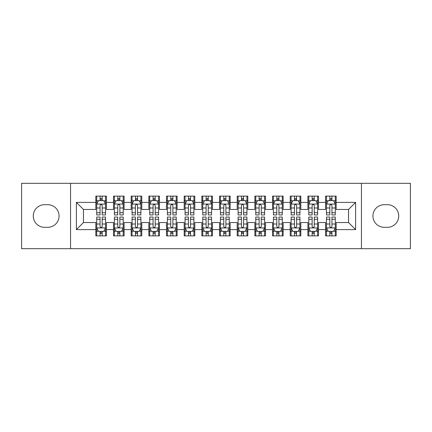 <?xml version="1.0" encoding="UTF-8"?>
<svg xmlns="http://www.w3.org/2000/svg" width="432" height="432" viewBox="0 0 432 432"><rect width="100%" height="100%" fill="white"/><g stroke="black" fill="none" stroke-linecap="round" stroke-linejoin="round"><path stroke-width="0.65" d="M361.449 248.697L410.4 248.697L410.4 183.303L361.449 183.303L361.449 248.697L70.551 248.697L70.551 183.303L21.6 183.303L21.6 248.697L70.551 248.697M361.449 183.303L70.551 183.303M76.383 229.608L76.383 202.392L95.823 202.392L95.823 209.461L83.457 209.461L83.457 222.539L76.383 229.608L95.823 229.608L95.823 235.883L106.429 235.883L106.429 229.608L113.497 229.608L113.497 235.883L124.103 235.883L124.103 229.608L131.171 229.608L131.171 235.883L141.777 235.883L141.777 229.608L148.846 229.608L148.846 235.883L159.446 235.883L159.446 229.608L166.514 229.608L166.514 235.883L177.12 235.883L177.12 229.608L184.189 229.608L184.189 235.883L194.794 235.883L194.794 229.608L201.863 229.608L201.863 235.883L212.463 235.883L212.463 229.608L219.537 229.608L219.537 235.883L230.137 235.883L230.137 229.608L237.206 229.608L237.206 235.883L247.811 235.883L247.811 229.608L254.88 229.608L254.88 235.883L265.486 235.883L265.486 229.608L272.554 229.608L272.554 235.883L283.154 235.883L283.154 229.608L290.223 229.608L290.223 235.883L300.829 235.883L300.829 229.608L307.897 229.608L307.897 235.883L318.503 235.883L318.503 229.608L325.571 229.608L325.571 235.883L336.177 235.883L336.177 222.539L348.543 222.539L348.543 209.461L336.177 209.461L336.177 202.392L355.617 202.392L355.617 229.608L336.177 229.608M336.177 202.392L336.177 196.117L325.571 196.117L325.571 202.392L318.503 202.392L318.503 196.117L307.897 196.117L307.897 202.392L300.829 202.392L300.829 196.117L290.223 196.117L290.223 202.392L283.154 202.392L283.154 196.117L272.554 196.117L272.554 202.392L265.486 202.392L265.486 196.117L254.88 196.117L254.88 202.392L247.811 202.392L247.811 196.117L237.206 196.117L237.206 202.392L230.137 202.392L230.137 196.117L219.537 196.117L219.537 202.392L212.463 202.392L212.463 196.117L201.863 196.117L201.863 202.392L194.794 202.392L194.794 196.117L184.189 196.117L184.189 202.392L177.12 202.392L177.12 196.117L166.514 196.117L166.514 202.392L159.446 202.392L159.446 196.117L148.846 196.117L148.846 202.392L141.777 202.392L141.777 196.117L131.171 196.117L131.171 202.392L124.103 202.392L124.103 196.117L113.497 196.117L113.497 202.392L106.429 202.392L106.429 196.117L95.823 196.117L95.823 202.392M318.503 229.608L318.503 222.539L325.571 222.539L325.571 229.608M355.617 202.392L348.543 209.461M300.829 229.608L300.829 222.539L307.897 222.539L307.897 229.608M325.571 202.392L325.571 209.461L318.503 209.461L318.503 202.392M283.154 229.608L283.154 222.539L290.223 222.539L290.223 229.608M307.897 202.392L307.897 209.461L300.829 209.461L300.829 202.392M265.486 229.608L265.486 222.539L272.554 222.539L272.554 229.608M290.223 202.392L290.223 209.461L283.154 209.461L283.154 202.392M247.811 229.608L247.811 222.539L254.88 222.539L254.88 229.608M272.554 202.392L272.554 209.461L265.486 209.461L265.486 202.392M230.137 229.608L230.137 222.539L237.206 222.539L237.206 229.608M254.88 202.392L254.88 209.461L247.811 209.461L247.811 202.392M212.463 229.608L212.463 222.539L219.537 222.539L219.537 229.608M237.206 202.392L237.206 209.461L230.137 209.461L230.137 202.392M194.794 229.608L194.794 222.539L201.863 222.539L201.863 229.608M219.537 202.392L219.537 209.461L212.463 209.461L212.463 202.392M177.12 229.608L177.12 222.539L184.189 222.539L184.189 229.608M201.863 202.392L201.863 209.461L194.794 209.461L194.794 202.392M159.446 229.608L159.446 222.539L166.514 222.539L166.514 229.608M184.189 202.392L184.189 209.461L177.12 209.461L177.12 202.392M141.777 229.608L141.777 222.539L148.846 222.539L148.846 229.608M166.514 202.392L166.514 209.461L159.446 209.461L159.446 202.392M124.103 229.608L124.103 222.539L131.171 222.539L131.171 229.608M148.846 202.392L148.846 209.461L141.777 209.461L141.777 202.392M106.429 229.608L106.429 222.539L113.497 222.539L113.497 229.608M131.171 202.392L131.171 209.461L124.103 209.461L124.103 202.392M83.457 222.539L95.823 222.539L95.823 229.608M113.497 202.392L113.497 209.461L106.429 209.461L106.429 202.392M325.571 200.534L326.457 200.534M335.291 200.534L336.177 200.534M307.897 200.534L308.783 200.534M317.617 200.534L318.503 200.534M290.223 200.534L291.109 200.534M299.943 200.534L300.829 200.534M272.554 200.534L273.434 200.534M282.274 200.534L283.154 200.534M254.88 200.534L255.766 200.534M264.6 200.534L265.486 200.534M237.206 200.534L238.091 200.534M246.926 200.534L247.811 200.534M219.537 200.534L220.417 200.534M229.257 200.534L230.137 200.534M201.863 200.534L202.743 200.534M211.583 200.534L212.463 200.534M184.189 200.534L185.074 200.534M193.909 200.534L194.794 200.534M166.514 200.534L167.4 200.534M176.234 200.534L177.12 200.534M148.846 200.534L149.726 200.534M158.566 200.534L159.446 200.534M131.171 200.534L132.057 200.534M140.891 200.534L141.777 200.534M113.497 200.534L114.383 200.534M123.217 200.534L124.103 200.534M95.823 200.534L96.709 200.534M105.543 200.534L106.429 200.534M95.823 231.466L96.709 231.466M105.543 231.466L106.429 231.466M113.497 231.466L114.383 231.466M123.217 231.466L124.103 231.466M131.171 231.466L132.057 231.466M140.891 231.466L141.777 231.466M148.846 231.466L149.726 231.466M158.566 231.466L159.446 231.466M166.514 231.466L167.4 231.466M176.234 231.466L177.12 231.466M184.189 231.466L185.074 231.466M193.909 231.466L194.794 231.466M201.863 231.466L202.743 231.466M211.583 231.466L212.463 231.466M219.537 231.466L220.417 231.466M229.257 231.466L230.137 231.466M237.206 231.466L238.091 231.466M246.926 231.466L247.811 231.466M254.88 231.466L255.766 231.466M264.6 231.466L265.486 231.466M272.554 231.466L273.434 231.466M282.274 231.466L283.154 231.466M290.223 231.466L291.109 231.466M299.943 231.466L300.829 231.466M307.897 231.466L308.783 231.466M317.617 231.466L318.503 231.466M325.571 231.466L326.457 231.466M335.291 231.466L336.177 231.466M76.383 202.392L83.457 209.461M348.543 222.539L355.617 229.608M44.577 204.687A11.313 11.313 0 0 0 33.264 216A11.313 11.313 0 0 0 44.577 227.313L47.758 227.313A11.313 11.313 0 0 0 59.065 216A11.313 11.313 0 0 0 47.758 204.687L44.577 204.687M387.423 227.313A11.313 11.313 0 0 0 398.736 216A11.313 11.313 0 0 0 387.423 204.687L384.242 204.687A11.313 11.313 0 0 0 372.935 216A11.313 11.313 0 0 0 384.242 227.313L387.423 227.313M102.19 198.418L100.067 198.418M105.543 212.722L102.19 212.722L102.19 214.942L105.543 214.942L105.543 204.158L103.777 200.626L98.474 200.626L96.709 204.158L96.709 214.942L100.067 214.942L100.067 212.722L96.709 212.722M96.709 204.158L96.709 196.117M105.543 204.158L105.543 196.117M100.067 200.626L100.067 196.117M102.19 196.117L102.19 200.626M102.19 212.722L102.19 205.486C101.482 204.125 100.775 204.125 100.067 205.486L100.067 212.722M102.19 200.534L100.067 200.534M100.067 233.582L102.19 233.582M96.709 219.278L100.067 219.278L100.067 217.058L96.709 217.058L96.709 227.842L98.474 231.374L103.777 231.374L105.543 227.842L105.543 217.058L102.19 217.058L102.19 219.278L105.543 219.278M105.543 227.842L105.543 235.883M96.709 227.842L96.709 235.883M102.19 231.374L102.19 235.883M100.067 235.883L100.067 231.374M100.067 219.278L100.067 226.514C100.775 227.875 101.482 227.875 102.19 226.514L102.19 219.278M100.067 231.466L102.19 231.466M119.858 198.418L117.742 198.418M123.217 212.722L119.858 212.722L119.858 214.942L123.217 214.942L123.217 204.158L121.451 200.626L116.149 200.626L114.383 204.158L114.383 214.942L117.742 214.942L117.742 212.722L114.383 212.722M114.383 204.158L114.383 196.117M123.217 204.158L123.217 196.117M117.742 200.626L117.742 196.117M119.858 196.117L119.858 200.626M119.858 212.722L119.858 205.486C119.156 204.125 118.449 204.125 117.742 205.486L117.742 212.722M119.858 200.534L117.742 200.534M137.533 198.418L135.41 198.418M140.891 212.722L137.533 212.722L137.533 214.942L140.891 214.942L140.891 204.158L139.126 200.626L133.823 200.626L132.057 204.158L132.057 214.942L135.41 214.942L135.41 212.722L132.057 212.722M132.057 204.158L132.057 196.117M140.891 204.158L140.891 196.117M135.41 200.626L135.41 196.117M137.533 196.117L137.533 200.626M137.533 212.722L137.533 205.486C136.825 204.125 136.118 204.125 135.41 205.486L135.41 212.722M137.533 200.534L135.41 200.534M117.742 233.582L119.858 233.582M114.383 219.278L117.742 219.278L117.742 217.058L114.383 217.058L114.383 227.842L116.149 231.374L121.451 231.374L123.217 227.842L123.217 217.058L119.858 217.058L119.858 219.278L123.217 219.278M123.217 227.842L123.217 235.883M114.383 227.842L114.383 235.883M119.858 231.374L119.858 235.883M117.742 235.883L117.742 231.374M117.742 219.278L117.742 226.514C118.444 227.875 119.151 227.875 119.858 226.514L119.858 219.278M117.742 231.466L119.858 231.466M135.41 233.582L137.533 233.582M132.057 219.278L135.41 219.278L135.41 217.058L132.057 217.058L132.057 227.842L133.823 231.374L139.126 231.374L140.891 227.842L140.891 217.058L137.533 217.058L137.533 219.278L140.891 219.278M140.891 227.842L140.891 235.883M132.057 227.842L132.057 235.883M137.533 231.374L137.533 235.883M135.41 235.883L135.41 231.374M135.41 219.278L135.41 226.514C136.118 227.875 136.825 227.875 137.533 226.514L137.533 219.278M135.41 231.466L137.533 231.466M155.207 198.418L153.085 198.418M158.566 212.722L155.207 212.722L155.207 214.942L158.566 214.942L158.566 204.158L156.794 200.626L151.497 200.626L149.726 204.158L149.726 214.942L153.085 214.942L153.085 212.722L149.726 212.722M149.726 204.158L149.726 196.117M158.566 204.158L158.566 196.117M153.085 200.626L153.085 196.117M155.207 196.117L155.207 200.626M155.207 212.722L155.207 205.486C154.499 204.125 153.792 204.125 153.085 205.486L153.085 212.722M155.207 200.534L153.085 200.534M172.881 198.418L170.759 198.418M176.234 212.722L172.881 212.722L172.881 214.942L176.234 214.942L176.234 204.158L174.469 200.626L169.166 200.626L167.4 204.158L167.4 214.942L170.759 214.942L170.759 212.722L167.4 212.722M167.4 204.158L167.4 196.117M176.234 204.158L176.234 196.117M170.759 200.626L170.759 196.117M172.881 196.117L172.881 200.626M172.881 212.722L172.881 205.486C172.174 204.125 171.466 204.125 170.759 205.486L170.759 212.722M172.881 200.534L170.759 200.534M153.085 233.582L155.207 233.582M149.726 219.278L153.085 219.278L153.085 217.058L149.726 217.058L149.726 227.842L151.497 231.374L156.794 231.374L158.566 227.842L158.566 217.058L155.207 217.058L155.207 219.278L158.566 219.278M158.566 227.842L158.566 235.883M149.726 227.842L149.726 235.883M155.207 231.374L155.207 235.883M153.085 235.883L153.085 231.374M153.085 219.278L153.085 226.514C153.792 227.875 154.499 227.875 155.207 226.514L155.207 219.278M153.085 231.466L155.207 231.466M170.759 233.582L172.881 233.582M167.4 219.278L170.759 219.278L170.759 217.058L167.4 217.058L167.4 227.842L169.166 231.374L174.469 231.374L176.234 227.842L176.234 217.058L172.881 217.058L172.881 219.278L176.234 219.278M176.234 227.842L176.234 235.883M167.4 227.842L167.4 235.883M172.881 231.374L172.881 235.883M170.759 235.883L170.759 231.374M170.759 219.278L170.759 226.514C171.466 227.875 172.168 227.875 172.881 226.514L172.881 219.278M170.759 231.466L172.881 231.466M190.55 198.418L188.433 198.418M193.909 212.722L190.55 212.722L190.55 214.942L193.909 214.942L193.909 204.158L192.143 200.626L186.84 200.626L185.074 204.158L185.074 214.942L188.433 214.942L188.433 212.722L185.074 212.722M185.074 204.158L185.074 196.117M193.909 204.158L193.909 196.117M188.433 200.626L188.433 196.117M190.55 196.117L190.55 200.626M190.55 212.722L190.55 205.486C189.848 204.125 189.14 204.125 188.433 205.486L188.433 212.722M190.55 200.534L188.433 200.534M188.433 233.582L190.55 233.582M185.074 219.278L188.433 219.278L188.433 217.058L185.074 217.058L185.074 227.842L186.84 231.374L192.143 231.374L193.909 227.842L193.909 217.058L190.55 217.058L190.55 219.278L193.909 219.278M193.909 227.842L193.909 235.883M185.074 227.842L185.074 235.883M190.55 231.374L190.55 235.883M188.433 235.883L188.433 231.374M188.433 219.278L188.433 226.514C189.135 227.875 189.842 227.875 190.55 226.514L190.55 219.278M188.433 231.466L190.55 231.466M208.224 198.418L206.102 198.418M211.583 212.722L208.224 212.722L208.224 214.942L211.583 214.942L211.583 204.158L209.817 200.626L204.514 200.626L202.743 204.158L202.743 214.942L206.102 214.942L206.102 212.722L202.743 212.722M202.743 204.158L202.743 196.117M211.583 204.158L211.583 196.117M206.102 200.626L206.102 196.117M208.224 196.117L208.224 200.626M208.224 212.722L208.224 205.486C207.517 204.125 206.809 204.125 206.102 205.486L206.102 212.722M208.224 200.534L206.102 200.534M206.102 233.582L208.224 233.582M202.743 219.278L206.102 219.278L206.102 217.058L202.743 217.058L202.743 227.842L204.514 231.374L209.817 231.374L211.583 227.842L211.583 217.058L208.224 217.058L208.224 219.278L211.583 219.278M211.583 227.842L211.583 235.883M202.743 227.842L202.743 235.883M208.224 231.374L208.224 235.883M206.102 235.883L206.102 231.374M206.102 219.278L206.102 226.514C206.809 227.875 207.517 227.875 208.224 226.514L208.224 219.278M206.102 231.466L208.224 231.466M225.898 198.418L223.776 198.418M229.257 212.722L225.898 212.722L225.898 214.942L229.257 214.942L229.257 204.158L227.486 200.626L222.183 200.626L220.417 204.158L220.417 214.942L223.776 214.942L223.776 212.722L220.417 212.722M220.417 204.158L220.417 196.117M229.257 204.158L229.257 196.117M223.776 200.626L223.776 196.117M225.898 196.117L225.898 200.626M225.898 212.722L225.898 205.486C225.191 204.125 224.483 204.125 223.776 205.486L223.776 212.722M225.898 200.534L223.776 200.534M223.776 233.582L225.898 233.582M220.417 219.278L223.776 219.278L223.776 217.058L220.417 217.058L220.417 227.842L222.183 231.374L227.486 231.374L229.257 227.842L229.257 217.058L225.898 217.058L225.898 219.278L229.257 219.278M229.257 227.842L229.257 235.883M220.417 227.842L220.417 235.883M225.898 231.374L225.898 235.883M223.776 235.883L223.776 231.374M223.776 219.278L223.776 226.514C224.483 227.875 225.191 227.875 225.898 226.514L225.898 219.278M223.776 231.466L225.898 231.466M243.567 198.418L241.45 198.418M246.926 212.722L243.567 212.722L243.567 214.942L246.926 214.942L246.926 204.158L245.16 200.626L239.857 200.626L238.091 204.158L238.091 214.942L241.45 214.942L241.45 212.722L238.091 212.722M238.091 204.158L238.091 196.117M246.926 204.158L246.926 196.117M241.45 200.626L241.45 196.117M243.567 196.117L243.567 200.626M243.567 212.722L243.567 205.486C242.865 204.125 242.158 204.125 241.45 205.486L241.45 212.722M243.567 200.534L241.45 200.534M241.45 233.582L243.567 233.582M238.091 219.278L241.45 219.278L241.45 217.058L238.091 217.058L238.091 227.842L239.857 231.374L245.16 231.374L246.926 227.842L246.926 217.058L243.567 217.058L243.567 219.278L246.926 219.278M246.926 227.842L246.926 235.883M238.091 227.842L238.091 235.883M243.567 231.374L243.567 235.883M241.45 235.883L241.45 231.374M241.45 219.278L241.45 226.514C242.152 227.875 242.86 227.875 243.567 226.514L243.567 219.278M241.45 231.466L243.567 231.466M261.241 198.418L259.119 198.418M264.6 212.722L261.241 212.722L261.241 214.942L264.6 214.942L264.6 204.158L262.834 200.626L257.531 200.626L255.766 204.158L255.766 214.942L259.119 214.942L259.119 212.722L255.766 212.722M255.766 204.158L255.766 196.117M264.6 204.158L264.6 196.117M259.119 200.626L259.119 196.117M261.241 196.117L261.241 200.626M261.241 212.722L261.241 205.486C260.534 204.125 259.832 204.125 259.119 205.486L259.119 212.722M261.241 200.534L259.119 200.534M259.119 233.582L261.241 233.582M255.766 219.278L259.119 219.278L259.119 217.058L255.766 217.058L255.766 227.842L257.531 231.374L262.834 231.374L264.6 227.842L264.6 217.058L261.241 217.058L261.241 219.278L264.6 219.278M264.6 227.842L264.6 235.883M255.766 227.842L255.766 235.883M261.241 231.374L261.241 235.883M259.119 235.883L259.119 231.374M259.119 219.278L259.119 226.514C259.826 227.875 260.534 227.875 261.241 226.514L261.241 219.278M259.119 231.466L261.241 231.466M278.915 198.418L276.793 198.418M282.274 212.722L278.915 212.722L278.915 214.942L282.274 214.942L282.274 204.158L280.503 200.626L275.206 200.626L273.434 204.158L273.434 214.942L276.793 214.942L276.793 212.722L273.434 212.722M273.434 204.158L273.434 196.117M282.274 204.158L282.274 196.117M276.793 200.626L276.793 196.117M278.915 196.117L278.915 200.626M278.915 212.722L278.915 205.486C278.208 204.125 277.501 204.125 276.793 205.486L276.793 212.722M278.915 200.534L276.793 200.534M276.793 233.582L278.915 233.582M273.434 219.278L276.793 219.278L276.793 217.058L273.434 217.058L273.434 227.842L275.206 231.374L280.503 231.374L282.274 227.842L282.274 217.058L278.915 217.058L278.915 219.278L282.274 219.278M282.274 227.842L282.274 235.883M273.434 227.842L273.434 235.883M278.915 231.374L278.915 235.883M276.793 235.883L276.793 231.374M276.793 219.278L276.793 226.514C277.501 227.875 278.208 227.875 278.915 226.514L278.915 219.278M276.793 231.466L278.915 231.466M296.59 198.418L294.467 198.418M299.943 212.722L296.59 212.722L296.59 214.942L299.943 214.942L299.943 204.158L298.177 200.626L292.874 200.626L291.109 204.158L291.109 214.942L294.467 214.942L294.467 212.722L291.109 212.722M291.109 204.158L291.109 196.117M299.943 204.158L299.943 196.117M294.467 200.626L294.467 196.117M296.59 196.117L296.59 200.626M296.59 212.722L296.59 205.486C295.882 204.125 295.175 204.125 294.467 205.486L294.467 212.722M296.59 200.534L294.467 200.534M294.467 233.582L296.59 233.582M291.109 219.278L294.467 219.278L294.467 217.058L291.109 217.058L291.109 227.842L292.874 231.374L298.177 231.374L299.943 227.842L299.943 217.058L296.59 217.058L296.59 219.278L299.943 219.278M299.943 227.842L299.943 235.883M291.109 227.842L291.109 235.883M296.59 231.374L296.59 235.883M294.467 235.883L294.467 231.374M294.467 219.278L294.467 226.514C295.175 227.875 295.882 227.875 296.59 226.514L296.59 219.278M294.467 231.466L296.59 231.466M314.258 198.418L312.142 198.418M317.617 212.722L314.258 212.722L314.258 214.942L317.617 214.942L317.617 204.158L315.851 200.626L310.549 200.626L308.783 204.158L308.783 214.942L312.142 214.942L312.142 212.722L308.783 212.722M308.783 204.158L308.783 196.117M317.617 204.158L317.617 196.117M312.142 200.626L312.142 196.117M314.258 196.117L314.258 200.626M314.258 212.722L314.258 205.486C313.556 204.125 312.849 204.125 312.142 205.486L312.142 212.722M314.258 200.534L312.142 200.534M312.142 233.582L314.258 233.582M308.783 219.278L312.142 219.278L312.142 217.058L308.783 217.058L308.783 227.842L310.549 231.374L315.851 231.374L317.617 227.842L317.617 217.058L314.258 217.058L314.258 219.278L317.617 219.278M317.617 227.842L317.617 235.883M308.783 227.842L308.783 235.883M314.258 231.374L314.258 235.883M312.142 235.883L312.142 231.374M312.142 219.278L312.142 226.514C312.844 227.875 313.551 227.875 314.258 226.514L314.258 219.278M312.142 231.466L314.258 231.466M331.933 198.418L329.81 198.418M335.291 212.722L331.933 212.722L331.933 214.942L335.291 214.942L335.291 204.158L333.526 200.626L328.223 200.626L326.457 204.158L326.457 214.942L329.81 214.942L329.81 212.722L326.457 212.722M326.457 204.158L326.457 196.117M335.291 204.158L335.291 196.117M329.81 200.626L329.81 196.117M331.933 196.117L331.933 200.626M331.933 212.722L331.933 205.486C331.225 204.125 330.518 204.125 329.81 205.486L329.81 212.722M331.933 200.534L329.81 200.534M329.81 233.582L331.933 233.582M326.457 219.278L329.81 219.278L329.81 217.058L326.457 217.058L326.457 227.842L328.223 231.374L333.526 231.374L335.291 227.842L335.291 217.058L331.933 217.058L331.933 219.278L335.291 219.278M335.291 227.842L335.291 235.883M326.457 227.842L326.457 235.883M331.933 231.374L331.933 235.883M329.81 235.883L329.81 231.374M329.81 219.278L329.81 226.514C330.518 227.875 331.225 227.875 331.933 226.514L331.933 219.278M329.81 231.466L331.933 231.466M105.5 204.071L96.752 204.071M96.709 200.837L98.372 200.837M103.885 200.837L105.543 200.837M100.067 207.986L96.709 207.986M105.543 207.986L102.19 207.986M102.19 199.541L100.067 199.541M96.752 227.929L105.5 227.929M105.543 231.163L103.885 231.163M98.372 231.163L96.709 231.163M102.19 224.014L105.543 224.014M96.709 224.014L100.067 224.014M100.067 232.459L102.19 232.459M123.174 204.071L114.426 204.071M114.383 200.837L116.041 200.837M121.559 200.837L123.217 200.837M117.742 207.986L114.383 207.986M123.217 207.986L119.858 207.986M119.858 199.541L117.742 199.541M140.848 204.071L132.1 204.071M132.057 200.837L133.715 200.837M139.228 200.837L140.891 200.837M135.41 207.986L132.057 207.986M140.891 207.986L137.533 207.986M137.533 199.541L135.41 199.541M114.426 227.929L123.174 227.929M123.217 231.163L121.559 231.163M116.041 231.163L114.383 231.163M119.858 224.014L123.217 224.014M114.383 224.014L117.742 224.014M117.742 232.459L119.858 232.459M132.1 227.929L140.848 227.929M140.891 231.163L139.228 231.163M133.715 231.163L132.057 231.163M137.533 224.014L140.891 224.014M132.057 224.014L135.41 224.014M135.41 232.459L137.533 232.459M158.517 204.071L149.769 204.071M149.726 200.837L151.389 200.837M156.902 200.837L158.566 200.837M153.085 207.986L149.726 207.986M158.566 207.986L155.207 207.986M155.207 199.541L153.085 199.541M176.191 204.071L167.443 204.071M167.4 200.837L169.063 200.837M174.577 200.837L176.234 200.837M170.759 207.986L167.4 207.986M176.234 207.986L172.881 207.986M172.881 199.541L170.759 199.541M149.769 227.929L158.517 227.929M158.566 231.163L156.902 231.163M151.389 231.163L149.726 231.163M155.207 224.014L158.566 224.014M149.726 224.014L153.085 224.014M153.085 232.459L155.207 232.459M167.443 227.929L176.191 227.929M176.234 231.163L174.577 231.163M169.063 231.163L167.4 231.163M172.881 224.014L176.234 224.014M167.4 224.014L170.759 224.014M170.759 232.459L172.881 232.459M193.865 204.071L185.117 204.071M185.074 200.837L186.732 200.837M192.245 200.837L193.909 200.837M188.433 207.986L185.074 207.986M193.909 207.986L190.55 207.986M190.55 199.541L188.433 199.541M185.117 227.929L193.865 227.929M193.909 231.163L192.245 231.163M186.732 231.163L185.074 231.163M190.55 224.014L193.909 224.014M185.074 224.014L188.433 224.014M188.433 232.459L190.55 232.459M211.54 204.071L202.792 204.071M202.743 200.837L204.406 200.837M209.92 200.837L211.583 200.837M206.102 207.986L202.743 207.986M211.583 207.986L208.224 207.986M208.224 199.541L206.102 199.541M202.792 227.929L211.54 227.929M211.583 231.163L209.92 231.163M204.406 231.163L202.743 231.163M208.224 224.014L211.583 224.014M202.743 224.014L206.102 224.014M206.102 232.459L208.224 232.459M229.208 204.071L220.46 204.071M220.417 200.837L222.08 200.837M227.594 200.837L229.257 200.837M223.776 207.986L220.417 207.986M229.257 207.986L225.898 207.986M225.898 199.541L223.776 199.541M220.46 227.929L229.208 227.929M229.257 231.163L227.594 231.163M222.08 231.163L220.417 231.163M225.898 224.014L229.257 224.014M220.417 224.014L223.776 224.014M223.776 232.459L225.898 232.459M246.883 204.071L238.135 204.071M238.091 200.837L239.755 200.837M245.268 200.837L246.926 200.837M241.45 207.986L238.091 207.986M246.926 207.986L243.567 207.986M243.567 199.541L241.45 199.541M238.135 227.929L246.883 227.929M246.926 231.163L245.268 231.163M239.755 231.163L238.091 231.163M243.567 224.014L246.926 224.014M238.091 224.014L241.45 224.014M241.45 232.459L243.567 232.459M264.557 204.071L255.809 204.071M255.766 200.837L257.423 200.837M262.937 200.837L264.6 200.837M259.119 207.986L255.766 207.986M264.6 207.986L261.241 207.986M261.241 199.541L259.119 199.541M255.809 227.929L264.557 227.929M264.6 231.163L262.937 231.163M257.423 231.163L255.766 231.163M261.241 224.014L264.6 224.014M255.766 224.014L259.119 224.014M259.119 232.459L261.241 232.459M282.231 204.071L273.483 204.071M273.434 200.837L275.098 200.837M280.611 200.837L282.274 200.837M276.793 207.986L273.434 207.986M282.274 207.986L278.915 207.986M278.915 199.541L276.793 199.541M273.483 227.929L282.231 227.929M282.274 231.163L280.611 231.163M275.098 231.163L273.434 231.163M278.915 224.014L282.274 224.014M273.434 224.014L276.793 224.014M276.793 232.459L278.915 232.459M299.9 204.071L291.152 204.071M291.109 200.837L292.772 200.837M298.285 200.837L299.943 200.837M294.467 207.986L291.109 207.986M299.943 207.986L296.59 207.986M296.59 199.541L294.467 199.541M291.152 227.929L299.9 227.929M299.943 231.163L298.285 231.163M292.772 231.163L291.109 231.163M296.59 224.014L299.943 224.014M291.109 224.014L294.467 224.014M294.467 232.459L296.59 232.459M317.574 204.071L308.826 204.071M308.783 200.837L310.441 200.837M315.959 200.837L317.617 200.837M312.142 207.986L308.783 207.986M317.617 207.986L314.258 207.986M314.258 199.541L312.142 199.541M308.826 227.929L317.574 227.929M317.617 231.163L315.959 231.163M310.441 231.163L308.783 231.163M314.258 224.014L317.617 224.014M308.783 224.014L312.142 224.014M312.142 232.459L314.258 232.459M335.248 204.071L326.5 204.071M326.457 200.837L328.115 200.837M333.628 200.837L335.291 200.837M329.81 207.986L326.457 207.986M335.291 207.986L331.933 207.986M331.933 199.541L329.81 199.541M326.5 227.929L335.248 227.929M335.291 231.163L333.628 231.163M328.115 231.163L326.457 231.163M331.933 224.014L335.291 224.014M326.457 224.014L329.81 224.014M329.81 232.459L331.933 232.459"/></g></svg>
